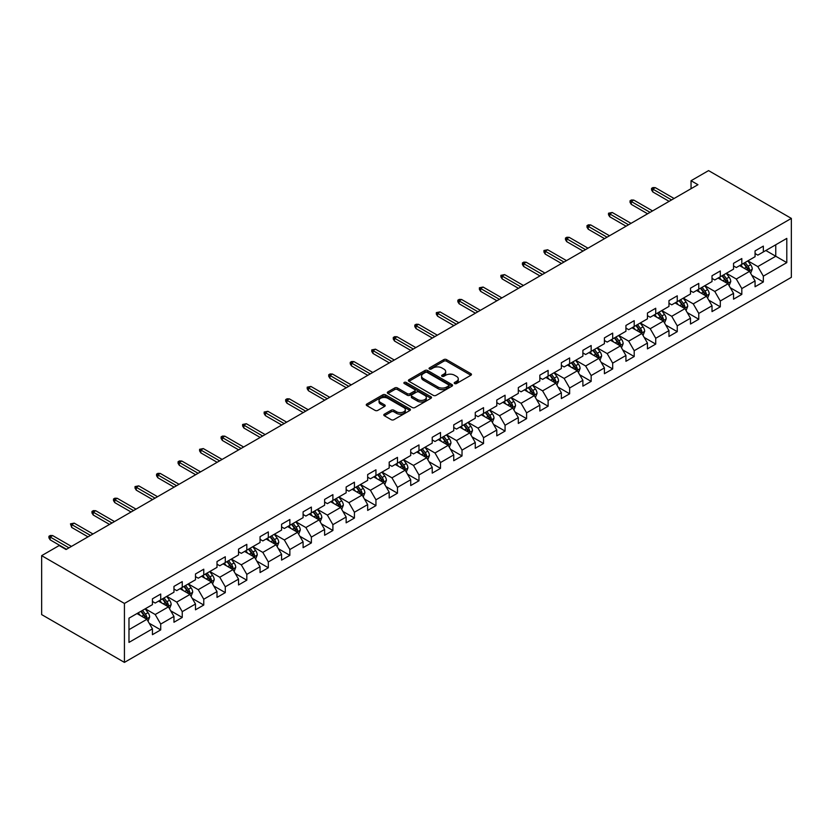 <?xml version="1.0" encoding="UTF-8"?>
<svg xmlns="http://www.w3.org/2000/svg" width="833" height="833" viewBox="0 0 833 833"><rect width="100%" height="100%" fill="white"/><g stroke="black" fill="none" stroke-linecap="round" stroke-linejoin="round"><path stroke-width="1.25" d="M454.62 383.544A1.343 0.771 0 0 0 456.515 383.544L470.905 375.235A1.916 1.104 0 0 0 471.468 374.454A1.916 1.104 0 0 0 470.905 373.673L446.53 359.606A1.916 1.104 0 0 0 443.812 359.606L429.432 367.905A1.343 0.771 0 0 0 429.037 368.457A1.343 0.771 0 0 0 429.432 369.009A1.343 0.771 0 0 0 431.327 369.009L433.191 367.926A6.133 3.54 0 0 1 441.854 367.926L443.885 369.102A6.133 3.54 0 0 1 445.676 371.601A6.133 3.54 0 0 1 443.885 374.1L442.021 375.183A1.343 0.771 0 0 0 441.625 375.725A1.343 0.771 0 0 0 442.021 376.277A1.343 0.771 0 0 0 443.916 376.277L445.78 375.204A6.133 3.54 0 0 1 454.443 375.204L456.484 376.37A6.133 3.54 0 0 1 458.275 378.88A6.133 3.54 0 0 1 456.484 381.379L454.62 382.451A1.343 0.771 0 0 0 454.224 383.003A1.343 0.771 0 0 0 454.62 383.544L454.62 382.451M384.367 414.178A1.916 1.104 0 0 0 383.805 414.959A1.916 1.104 0 0 0 384.367 415.74L391.208 419.686A1.916 1.104 0 0 0 393.915 419.686L409.898 410.461A1.916 1.104 0 0 0 410.45 409.68A1.916 1.104 0 0 0 409.898 408.899L385.523 394.821A1.916 1.104 0 0 0 382.805 394.821L366.832 404.047A1.916 1.104 0 0 0 366.27 404.828A1.916 1.104 0 0 0 366.832 405.619L375.089 410.388A1.916 1.104 0 0 0 377.797 410.388L384.638 406.431A1.916 1.104 0 0 0 385.2 405.65A1.916 1.104 0 0 0 384.638 404.869L380.546 402.506A5.123 2.957 0 0 1 379.036 400.413A5.123 2.957 0 0 1 382.201 397.685A5.123 2.957 0 0 1 387.782 398.32L403.838 407.587A5.123 2.957 0 0 1 405.338 409.68A5.123 2.957 0 0 1 402.172 412.408A5.123 2.957 0 0 1 396.591 411.773L393.915 410.232A1.916 1.104 0 0 0 391.208 410.232L384.367 414.178L384.367 415.74M791.35 218.402L708.571 170.609L691.046 180.73L697.95 184.707L66.067 549.52L59.174 545.542L41.65 555.653L124.429 603.446L791.35 218.402L791.35 277.347L124.429 662.391L124.429 603.446M433.327 395.373A1.916 1.104 0 0 0 436.034 395.373L452.007 386.148A1.916 1.104 0 0 0 452.569 385.367A1.916 1.104 0 0 0 452.007 384.586L427.631 370.508A1.916 1.104 0 0 0 424.924 370.508L408.951 379.733A1.916 1.104 0 0 0 408.389 380.514A1.916 1.104 0 0 0 408.951 381.295L433.327 395.373M404.807 383.836A1.343 0.771 0 0 1 406.171 384.023L406.171 382.43L430.953 396.737A1.916 1.104 0 0 1 431.515 397.518A1.916 1.104 0 0 1 430.953 398.299L414.969 407.524A1.916 1.104 0 0 1 412.262 407.524L387.886 393.457L387.886 391.895A1.916 1.104 0 0 0 387.324 392.676A1.916 1.104 0 0 0 387.886 393.457M387.886 391.895L394.727 387.949A1.916 1.104 0 0 1 397.435 387.949L407.316 393.655A1.916 1.104 0 0 0 410.034 393.655L414.563 391.031A1.916 1.104 0 0 0 415.126 390.25A1.916 1.104 0 0 0 414.563 389.469L404.276 383.524A1.343 0.771 0 0 1 403.88 382.982A1.343 0.771 0 0 1 404.713 382.264A1.343 0.771 0 0 1 406.171 382.43M149.19 623.24L160.717 629.894L160.717 624.073L173.962 616.43L173.962 622.241L182.24 617.461L182.24 611.651L195.484 604.008L195.484 609.818L203.762 605.039L203.762 599.229L217.007 591.576L217.007 597.396L225.285 592.617L225.285 586.796L238.53 579.154L238.53 584.964L246.807 580.185L246.807 574.374L260.052 566.721L260.052 572.542L268.33 567.762L268.33 561.942L281.575 554.299L281.575 560.12L289.853 555.34L289.853 549.52L303.097 541.877L303.097 547.687L311.375 542.908L311.375 537.098L324.62 529.444L324.62 535.265L332.898 530.486L332.898 524.665L346.143 517.022L346.143 522.832L354.421 518.053L354.421 512.243L367.665 504.6L367.665 510.41L375.943 505.631L375.943 499.821L389.188 492.168L389.188 497.988L397.466 493.209L397.466 487.388L410.711 479.746L410.711 485.556L418.978 480.776L418.978 474.966L432.223 467.323L432.223 473.134L440.501 468.354L440.501 462.544L453.746 454.891L453.746 460.711L462.023 455.932L462.023 450.112L475.268 442.469L475.268 448.279L483.546 443.5L483.546 437.689L496.791 430.036L496.791 435.857L505.069 431.077L505.069 425.257L518.313 417.614L518.313 423.435L526.591 418.655L526.591 412.835L539.836 405.192L539.836 411.002L548.114 406.223L548.114 400.413L561.359 392.76L561.359 398.58L569.637 393.801L569.637 387.98L582.881 380.337L582.881 386.148L591.159 381.368L591.159 375.558L604.404 367.915L604.404 373.725L612.682 368.946L612.682 363.136L625.927 355.483L625.927 361.303L634.205 356.524L634.205 350.703L647.449 343.061L647.449 348.871L655.727 344.091L655.727 338.281L668.972 330.639L668.972 336.449L677.25 331.669L677.25 325.859L690.495 318.206L690.495 324.027L698.772 319.247L698.772 313.427L712.017 305.784L712.017 311.594L720.295 306.815L720.295 301.005L733.54 293.351L733.54 299.172L741.818 294.393L741.818 288.572L755.062 280.929L755.062 286.75L763.34 281.971L763.34 276.15L786.8 262.614L786.8 238.394L775.762 244.767L775.762 256.241L786.8 262.614M160.717 629.894L152.439 634.673L152.439 628.853L128.98 642.399L128.98 618.18L152.439 604.643L152.439 598.823L160.717 594.044L160.717 599.864L173.962 592.211L173.962 586.401L182.24 581.621L182.24 587.432L195.484 579.789L195.484 573.979L203.762 569.199L203.762 575.009L217.007 567.367L217.007 561.546L225.285 556.767L225.285 562.587L238.53 554.934L238.53 549.124L246.807 544.345L246.807 550.155L260.052 542.512L260.052 536.691L268.33 531.912L268.33 537.733L281.575 530.09L281.575 524.269L289.853 519.49L289.853 525.311L303.097 517.657L303.097 511.847L311.375 507.068L311.375 512.878L324.62 505.235L324.62 499.415L332.898 494.635L332.898 500.456L346.143 492.803L346.143 486.993L354.421 482.213L354.421 488.023L367.665 480.381L367.665 474.571L375.943 469.791L375.943 475.601L389.188 467.959L389.188 462.138L397.466 457.359L397.466 463.179L410.711 455.526L410.711 449.716L418.978 444.937L418.978 450.747L432.223 443.104L432.223 437.294L440.501 432.514L440.501 438.325L453.746 430.682L453.746 424.861L462.023 420.082L462.023 425.902L475.268 418.249L475.268 412.439L483.546 407.66L483.546 413.47L496.791 405.827L496.791 400.007L505.069 395.227L505.069 401.048L518.313 393.405L518.313 387.584L526.591 382.805L526.591 388.626L539.836 380.973L539.836 375.162L548.114 370.383L548.114 376.193L561.359 368.55L561.359 362.73L569.637 357.951L569.637 363.771L582.881 356.118L582.881 350.308L591.159 345.528L591.159 351.339L604.404 343.696L604.404 337.886L612.682 333.106L612.682 338.916L625.927 331.274L625.927 325.453L634.205 320.674L634.205 326.494L647.449 318.841L647.449 313.031L655.727 308.252L655.727 314.062L668.972 306.419L668.972 300.609L677.25 295.83L677.25 301.64L690.495 293.997L690.495 288.176L698.772 283.397L698.772 289.218L712.017 281.564L712.017 275.754L720.295 270.975L720.295 276.785L733.54 269.142L733.54 263.322L741.818 258.542L741.818 264.363L755.062 256.72L755.062 250.9L763.34 246.12L763.34 251.941L786.8 238.394M158.509 601.134L168.443 606.872L155.198 614.515L145.265 608.788M152.439 601.457L155.198 603.05L160.717 599.864M155.198 614.515L160.717 624.073M168.443 606.872L173.962 616.43M180.032 588.712L189.966 594.45L176.721 602.092L166.787 596.355M173.962 589.025L176.721 590.618L182.24 587.432M176.721 602.092L182.24 611.651M189.966 594.45L195.484 604.008M201.555 576.28L211.488 582.017L198.244 589.67L188.31 583.933M195.484 576.603L198.244 578.196L203.762 575.009M198.244 589.67L203.762 599.229M211.488 582.017L217.007 591.576M223.077 563.858L233.011 569.595L219.766 577.238L209.833 571.5M217.007 564.18L219.766 565.774L225.285 562.587M219.766 577.238L225.285 586.796M233.011 569.595L238.53 579.154M244.6 551.436L254.534 557.162L241.289 564.816L231.355 559.078M238.53 551.748L241.289 553.341L246.807 550.155M241.289 564.816L246.807 574.374M254.534 557.162L260.052 566.721M266.123 539.003L276.056 544.74L262.812 552.394L252.878 546.656M260.052 539.326L262.812 540.919L268.33 537.733M262.812 552.394L268.33 561.942M276.056 544.74L281.575 554.299M287.645 526.581L297.579 532.318L284.334 539.961L274.401 534.224M281.575 526.904L284.334 528.497L289.853 525.311M284.334 539.961L289.853 549.52M297.579 532.318L303.097 541.877M309.168 514.159L319.101 519.886L305.857 527.539L295.923 521.802M303.097 514.471L305.857 516.064L311.375 512.878M305.857 527.539L311.375 537.098M319.101 519.886L324.62 529.444M330.691 501.726L340.624 507.464L327.379 515.106L317.446 509.38M324.62 502.049L327.379 503.642L332.898 500.456M327.379 515.106L332.898 524.665M340.624 507.464L346.143 517.022M352.213 489.304L362.147 495.041L348.902 502.684L338.969 496.947M346.143 489.617L348.902 491.21L354.421 488.023M348.902 502.684L354.421 512.243M362.147 495.041L367.665 504.6M373.736 476.882L383.669 482.609L370.425 490.262L360.491 484.525M367.665 477.194L370.425 478.788L375.943 475.601M370.425 490.262L375.943 499.821M383.669 482.609L389.188 492.168M395.248 464.45L405.192 470.187L391.947 477.83L382.014 472.103M389.188 464.772L391.947 466.365L397.466 463.179M391.947 477.83L397.466 487.388M405.192 470.187L410.711 479.746M416.771 452.027L426.704 457.765L413.47 465.408L403.526 459.67M410.711 452.34L413.47 453.933L418.978 450.747M413.47 465.408L418.978 474.966M426.704 457.765L432.223 467.323M438.293 439.595L448.227 445.332L434.982 452.985L425.049 447.248M432.223 439.918L434.982 441.511L440.501 438.325M434.982 452.985L440.501 462.544M448.227 445.332L453.746 454.891M459.816 427.173L469.75 432.91L456.505 440.553L446.571 434.816M453.746 427.496L456.505 429.089L462.023 425.902M456.505 440.553L462.023 450.112M469.75 432.91L475.268 442.469M481.339 414.751L491.272 420.478L478.027 428.131L468.094 422.393M475.268 415.063L478.027 416.656L483.546 413.47M478.027 428.131L483.546 437.689M491.272 420.478L496.791 430.036M502.861 402.318L512.795 408.055L499.55 415.709L489.617 409.971M496.791 402.641L499.55 404.234L505.069 401.048M499.55 415.709L505.069 425.257M512.795 408.055L518.313 417.614M524.384 389.896L534.317 395.633L521.073 403.276L511.139 397.539M518.313 390.219L521.073 391.812L526.591 388.626M521.073 403.276L526.591 412.835M534.317 395.633L539.836 405.192M545.907 377.474L555.84 383.201L542.595 390.854L532.662 385.117M539.836 377.786L542.595 379.379L548.114 376.193M542.595 390.854L548.114 400.413M555.84 383.201L561.359 392.76M567.429 365.041L577.363 370.779L564.118 378.421L554.184 372.695M561.359 365.364L564.118 366.957L569.637 363.771M564.118 378.421L569.637 387.98M577.363 370.779L582.881 380.337M588.952 352.619L598.885 358.357L585.641 365.999L575.707 360.262M582.881 352.932L585.641 354.525L591.159 351.339M585.641 365.999L591.159 375.558M598.885 358.357L604.404 367.915M610.474 340.197L620.408 345.924L607.163 353.577L597.23 347.84M604.404 340.51L607.163 342.103L612.682 338.916M607.163 353.577L612.682 363.136M620.408 345.924L625.927 355.483M631.997 327.765L641.931 333.502L628.686 341.145L618.752 335.418M625.927 328.087L628.686 329.681L634.205 326.494M628.686 341.145L634.205 350.703M641.931 333.502L647.449 343.061M653.52 315.343L663.453 321.08L650.209 328.723L640.275 322.985M647.449 315.655L650.209 317.248L655.727 314.062M650.209 328.723L655.727 338.281M663.453 321.08L668.972 330.639M675.042 302.91L684.976 308.647L671.731 316.301L661.798 310.563M668.972 303.233L671.731 304.826L677.25 301.64M671.731 316.301L677.25 325.859M684.976 308.647L690.495 318.206M696.565 290.488L706.499 296.225L693.254 303.868L683.32 298.131M690.495 290.811L693.254 292.404L698.772 289.218M693.254 303.868L698.772 313.427M706.499 296.225L712.017 305.784M718.088 278.066L728.021 283.803L714.776 291.446L704.843 285.709M712.017 278.378L714.776 279.971L720.295 276.785M714.776 291.446L720.295 301.005M728.021 283.803L733.54 293.351M739.61 265.633L749.544 271.371L736.299 279.024L726.366 273.286M733.54 265.956L736.299 267.549L741.818 264.363M736.299 279.024L741.818 288.572M749.544 271.371L755.062 280.929M765.829 250.504L775.762 256.241L757.822 266.591L747.888 260.854M755.062 253.534L757.822 255.127L763.34 251.941M757.822 266.591L763.34 276.15M41.65 555.653L41.65 614.598L124.429 662.391M691.046 180.73L691.046 188.695M128.98 629.654L146.92 619.294L136.987 613.567M146.92 619.294L152.439 628.853M751.824 275.317L763.34 281.971M730.302 287.739L741.818 294.393M708.779 300.172L720.295 306.815M687.256 312.594L698.772 319.247M665.734 325.016L677.25 331.669M644.211 337.448L655.727 344.091M622.688 349.87L634.205 356.524M601.166 362.293L612.682 368.946M579.643 374.725L591.159 381.368M558.12 387.147L569.637 393.801M536.598 399.569L548.114 406.223M515.075 412.002L526.591 418.655M493.553 424.424L505.069 431.077M472.03 436.856L483.546 443.5M450.507 449.279L462.023 455.932M428.985 461.701L440.501 468.354M407.462 474.133L418.978 480.776M385.939 486.555L397.466 493.209M364.417 498.977L375.943 505.631M342.894 511.41L354.421 518.053M321.371 523.832L332.898 530.486M299.849 536.254L311.375 542.908M278.326 548.687L289.853 555.34M256.803 561.109L268.33 567.762M235.281 573.541L246.807 580.185M213.758 585.963L225.285 592.617M192.236 598.386L203.762 605.039M170.713 610.818L182.24 617.461M455.151 383.732L456.484 382.972A6.133 3.54 0 0 0 458.275 380.473L458.275 378.88M445.676 371.601L445.676 373.194A6.133 3.54 0 0 1 443.885 375.693L442.562 376.464M470.874 375.256L446.53 361.199A1.916 1.104 0 0 0 443.812 361.199L429.963 369.196M452.007 384.586L452.007 386.148L427.631 372.101A1.916 1.104 0 0 0 424.924 372.101L408.972 381.316L408.951 379.733M448.623 385.908A1.343 0.771 0 0 0 449.018 385.367A1.343 0.771 0 0 0 448.623 384.815L427.225 372.466A1.343 0.771 0 0 0 425.33 372.466L423.372 373.601A6.133 3.54 0 0 0 421.571 376.099A6.133 3.54 0 0 0 423.372 378.599L437.991 387.043A6.133 3.54 0 0 0 446.665 387.043L448.623 385.908L448.623 387.501A1.343 0.771 0 0 0 449.018 386.96L449.018 385.367M421.571 376.099L421.571 377.693A6.133 3.54 0 0 0 423.372 380.192L423.372 378.599M448.623 387.501L446.665 388.636A6.133 3.54 0 0 1 437.991 388.636L423.372 380.192M387.918 393.468L394.727 389.542L394.727 387.949M415.126 390.25L415.126 391.843A1.916 1.104 0 0 1 414.563 392.624L410.034 395.248A1.916 1.104 0 0 1 407.316 395.248L397.435 389.542A1.916 1.104 0 0 0 394.727 389.542M406.171 384.023L430.932 398.32M417.583 399.569A5.123 2.957 0 0 0 423.164 400.215A5.123 2.957 0 0 0 426.329 397.487A5.123 2.957 0 0 0 424.82 395.394L419.166 392.124A1.916 1.104 0 0 0 416.458 392.124L411.929 394.748A1.916 1.104 0 0 0 411.367 395.529A1.916 1.104 0 0 0 411.929 396.31L417.583 399.569L417.583 401.162A5.123 2.957 0 0 0 423.164 401.808A5.123 2.957 0 0 0 426.329 399.08L426.329 397.487M411.367 395.529L411.367 397.122A1.916 1.104 0 0 0 411.929 397.903L411.929 396.31M417.583 401.162L411.929 397.903M405.338 409.68L405.338 411.273A5.123 2.957 0 0 1 402.172 414.001A5.123 2.957 0 0 1 396.591 413.366L393.915 411.825A1.916 1.104 0 0 0 391.208 411.825L384.388 415.75M379.036 400.413L379.036 402.006A5.123 2.957 0 0 0 380.546 404.099L380.546 402.506M384.638 404.869L384.638 406.431L380.546 404.099M409.898 408.899L409.898 410.461L385.523 396.414A1.916 1.104 0 0 0 382.805 396.414L366.853 405.629L366.832 404.047M750.637 273.255L752.282 269.121A5.175 2.988 -120 0 0 750.627 264.727L747.784 260.916M742.817 267.487L740.881 264.904M748.742 270.912L749.481 269.351A5.175 2.988 -120 0 0 748.003 266.237L745.16 262.437M743.859 263.186L747.024 267.403A2.634 1.52 60 0 1 747.503 268.195L749.481 269.351M743.505 263.395L746.347 267.195A5.175 2.988 60 0 1 747.826 270.298M671.596 199.92L652.801 189.07L652.801 191.944L651.562 189.955L651.562 188.362L652.801 189.07L655.29 187.644L674.084 198.493M652.801 191.944L669.118 201.357M651.562 188.362L652.947 187.56L655.29 187.644M729.114 285.688L730.76 281.554A5.175 2.988 -120 0 0 729.104 277.15L726.261 273.349M721.295 279.909L719.358 277.327M727.219 283.335L727.969 281.773A5.175 2.988 -120 0 0 726.48 278.659L723.638 274.859M722.346 275.608L725.501 279.826A2.634 1.52 60 0 1 725.98 280.627L727.969 281.773M721.982 275.817L724.825 279.617A5.175 2.988 60 0 1 726.314 282.731M707.592 298.11L709.237 293.976A5.175 2.988 -120 0 0 707.581 289.572L704.739 285.771M699.772 292.341L697.835 289.759M705.697 295.757L706.446 294.195A5.175 2.988 -120 0 0 704.957 291.092L702.115 287.291M700.824 288.031L703.979 292.248A2.634 1.52 60 0 1 704.458 293.049L706.446 294.195M700.459 288.239L703.302 292.039A5.175 2.988 60 0 1 704.791 295.153M650.073 212.353L631.279 201.503L631.279 204.366L630.04 202.377L630.04 200.784L631.279 201.503L633.767 200.066L652.562 210.916M631.279 204.366L647.595 213.779M630.04 200.784L631.424 199.982L633.767 200.066M628.551 224.775L609.756 213.925L609.756 216.788L608.517 214.799L608.517 213.206L609.756 213.925L612.245 212.488L631.039 223.338M609.756 216.788L626.072 226.212M608.517 213.206L612.245 212.488M686.069 310.542L687.714 306.398A5.175 2.988 -120 0 0 686.059 302.004L683.216 298.204M678.249 304.763L676.313 302.181M684.174 308.189L684.924 306.627A5.175 2.988 -120 0 0 683.435 303.514L680.592 299.713M679.301 300.463L682.456 304.68A2.634 1.52 60 0 1 682.935 305.482L684.924 306.627M678.937 300.671L681.779 304.472A5.175 2.988 60 0 1 683.268 307.575M664.547 322.965L666.192 318.831A5.175 2.988 -120 0 0 664.536 314.426L661.694 310.626M656.727 317.186L654.79 314.603M662.651 320.611L663.401 319.049A5.175 2.988 -120 0 0 661.912 315.936L659.07 312.136M657.778 312.885L660.933 317.102A2.634 1.52 60 0 1 661.412 317.904L663.401 319.049M657.414 313.093L660.257 316.894A5.175 2.988 60 0 1 661.746 320.007M643.024 335.387L644.669 331.253A5.175 2.988 -120 0 0 643.014 326.848L640.171 323.048M635.204 329.618L633.267 327.036M641.129 333.044L641.879 331.472A5.175 2.988 -120 0 0 640.39 328.369L637.547 324.568M636.256 325.307L639.411 329.524A2.634 1.52 60 0 1 639.89 330.326L641.879 331.472M635.891 325.516L638.734 329.327A5.175 2.988 60 0 1 640.223 332.429M607.028 237.197L588.233 226.347L588.233 229.221L586.994 227.232L586.994 225.639L588.233 226.347L590.722 224.92L609.517 235.77M588.233 229.221L604.55 238.634M586.994 225.639L588.379 224.837L590.722 224.92M585.505 249.629L566.711 238.779L566.711 241.643L565.472 239.654L565.472 238.061L566.711 238.779L569.199 237.343L587.994 248.192M566.711 241.643L583.027 251.056M565.472 238.061L566.856 237.259L569.199 237.343M563.983 262.051L545.199 251.202L545.199 254.075L543.949 252.076L543.949 250.483L545.199 251.202L547.677 249.765L566.471 260.614M545.199 254.075L561.504 263.488M543.949 250.483L547.677 249.765M542.46 274.474L523.676 263.634L523.676 266.498L522.426 264.509L522.426 262.916L523.676 263.634L526.154 262.197L544.949 273.047M523.676 266.498L539.982 275.91M522.426 262.916L523.811 262.114L526.154 262.197M520.937 286.906L502.153 276.056L502.153 278.92L500.904 276.931L500.904 275.338L502.153 276.056L504.631 274.619L523.426 285.469M502.153 278.92L518.459 288.333M500.904 275.338L504.631 274.619M499.415 299.328L480.631 288.478L480.631 291.352L479.381 289.353L479.381 287.76L480.631 288.478L483.109 287.052L501.903 297.891M480.631 291.352L496.937 300.765M479.381 287.76L483.109 287.052M477.892 311.761L459.108 300.911L459.108 303.774L457.858 301.785L457.858 300.192L459.108 300.911L461.586 299.474L480.381 310.324M459.108 303.774L475.414 313.187M457.858 300.192L459.243 299.391L461.586 299.474M456.369 324.183L437.585 313.333L437.585 316.196L436.336 314.208L436.336 312.614L437.585 313.333L440.063 311.896L458.858 322.746M437.585 316.196L453.891 325.62M436.336 312.614L440.063 311.896M434.847 336.605L416.063 325.755L416.063 328.629L414.813 326.64L414.813 325.047L416.063 325.755L418.541 324.329L437.335 335.178M416.063 328.629L432.369 338.042M414.813 325.047L416.198 324.245L418.541 324.329M413.324 349.037L394.54 338.188L394.54 341.051L393.291 339.062L393.291 337.469L394.54 338.188L397.018 336.751L415.813 347.6M394.54 341.051L410.846 350.464M393.291 337.469L394.675 336.667L397.018 336.751M391.802 361.46L373.017 350.61L373.017 353.473L371.768 351.484L371.768 349.891L373.017 350.61L375.496 349.173L394.29 360.023M373.017 353.473L389.323 362.896M371.768 349.891L375.496 349.173M370.279 373.882L351.495 363.032L351.495 365.906L350.245 363.917L350.245 362.324L351.495 363.032L353.973 361.605L372.767 372.455M351.495 365.906L367.801 375.319M350.245 362.324L351.63 361.522L353.973 361.605M348.756 386.314L329.972 375.464L329.972 378.328L328.723 376.339L328.723 374.746L329.972 375.464L332.45 374.027L351.245 384.877M329.972 378.328L346.278 387.741M328.723 374.746L330.107 373.944L332.45 374.027M327.234 398.736L308.449 387.886L308.449 390.76L307.2 388.761L307.2 387.168L308.449 387.886L310.928 386.45L329.722 397.299M308.449 390.76L324.755 400.173M307.2 387.168L310.928 386.45M305.711 411.158L286.927 400.319L286.927 403.182L285.677 401.194L285.677 399.601L286.927 400.319L289.405 398.882L308.2 409.732M286.927 403.182L303.233 412.595M285.677 399.601L287.062 398.799L289.405 398.882M284.188 423.591L265.404 412.741L265.404 415.605L264.155 413.616L264.155 412.023L265.404 412.741L267.882 411.304L286.677 422.154M265.404 415.605L281.71 425.017M264.155 412.023L267.882 411.304M262.666 436.013L243.882 425.163L243.882 428.037L242.632 426.038L242.632 424.445L243.882 425.163L246.36 423.737L265.154 434.576M243.882 428.037L260.188 437.45M242.632 424.445L246.36 423.737M241.143 448.446L222.359 437.596L222.359 440.459L221.109 438.47L221.109 436.877L222.359 437.596L224.837 436.159L243.632 447.009M222.359 440.459L238.665 449.872M221.109 436.877L222.494 436.076L224.837 436.159M219.62 460.868L200.836 450.018L200.836 452.881L199.587 450.892L199.587 449.299L200.836 450.018L203.314 448.581L222.109 459.431M200.836 452.881L217.142 462.305M199.587 449.299L203.314 448.581M621.501 347.819L623.146 343.685A5.175 2.988 -120 0 0 621.491 339.281L618.648 335.48M613.682 342.04L611.745 339.458M619.617 345.466L620.356 343.904A5.175 2.988 -120 0 0 618.867 340.791L616.024 336.99M614.733 337.74L617.888 341.957A2.634 1.52 60 0 1 618.367 342.759L620.356 343.904M614.369 337.948L617.211 341.749A5.175 2.988 60 0 1 618.7 344.862M599.979 360.241L601.624 356.108A5.175 2.988 -120 0 0 599.968 351.703L597.126 347.902M592.159 354.462L590.222 351.89M598.094 357.888L598.833 356.326A5.175 2.988 -120 0 0 597.344 353.213L594.502 349.412M593.211 350.162L596.366 354.379A2.634 1.52 60 0 1 596.845 355.181L598.833 356.326M592.846 350.37L595.689 354.171A5.175 2.988 60 0 1 597.178 357.284M578.456 372.663L580.101 368.53A5.175 2.988 -120 0 0 578.446 364.125L575.603 360.325M570.636 366.895L568.7 364.313M576.571 370.321L577.311 368.748A5.175 2.988 -120 0 0 575.822 365.645L572.979 361.845M571.688 362.594L574.843 366.812A2.634 1.52 60 0 1 575.322 367.603L577.311 368.748M571.323 362.803L574.166 366.603A5.175 2.988 60 0 1 575.655 369.706M556.933 385.096L558.579 380.962A5.175 2.988 -120 0 0 556.923 376.558L554.08 372.757M549.114 379.317L547.177 376.735M555.049 382.743L555.788 381.181A5.175 2.988 -120 0 0 554.299 378.067L551.456 374.267M550.165 375.017L553.32 379.234A2.634 1.52 60 0 1 553.799 380.035L555.788 381.181M549.801 375.225L552.643 379.025A5.175 2.988 60 0 1 554.132 382.139M535.411 397.518L537.056 393.384A5.175 2.988 -120 0 0 535.4 388.98L532.558 385.179M527.591 391.749L525.654 389.167M533.526 395.165L534.265 393.603A5.175 2.988 -120 0 0 532.787 390.5L529.934 386.689M528.643 387.439L531.798 391.656A2.634 1.52 60 0 1 532.277 392.458L534.265 393.603M528.278 387.647L531.131 391.448A5.175 2.988 60 0 1 532.61 394.561M513.888 409.94L515.533 405.806A5.175 2.988 -120 0 0 513.878 401.412L511.035 397.601M506.068 404.172L504.132 401.589M512.003 407.597L512.743 406.035A5.175 2.988 -120 0 0 511.264 402.922L508.411 399.122M507.12 399.871L510.275 404.088A2.634 1.52 60 0 1 510.754 404.88L512.743 406.035M506.756 400.079L509.609 403.88A5.175 2.988 60 0 1 511.087 406.983M492.365 422.373L494.011 418.239A5.175 2.988 -120 0 0 492.355 413.834L489.512 410.034M484.546 416.594L482.609 414.011M490.481 420.019L491.22 418.458A5.175 2.988 -120 0 0 489.742 415.344L486.889 411.544M485.597 412.293L488.752 416.51A2.634 1.52 60 0 1 489.231 417.312L491.22 418.458M485.233 412.502L488.086 416.302A5.175 2.988 60 0 1 489.565 419.416M470.843 434.795L472.488 430.661A5.175 2.988 -120 0 0 470.832 426.257L467.99 422.456M463.023 429.026L461.086 426.444M468.958 432.442L469.697 430.88A5.175 2.988 -120 0 0 468.219 427.777L465.366 423.976M464.075 424.715L467.23 428.933A2.634 1.52 60 0 1 467.709 429.734L469.697 430.88M463.71 424.924L466.563 428.724A5.175 2.988 60 0 1 468.042 431.838M449.32 447.227L450.965 443.083A5.175 2.988 -120 0 0 449.31 438.689L446.467 434.888M441.5 441.448L439.564 438.866M447.436 444.874L448.175 443.312A5.175 2.988 -120 0 0 446.696 440.199L443.843 436.398M442.552 437.148L445.707 441.365A2.634 1.52 60 0 1 446.186 442.167L448.175 443.312M442.188 437.356L445.041 441.157A5.175 2.988 60 0 1 446.519 444.26M427.798 459.649L429.443 455.516A5.175 2.988 -120 0 0 427.787 451.111L424.945 447.311M419.978 453.87L418.041 451.288M425.913 457.296L426.652 455.734A5.175 2.988 -120 0 0 425.174 452.621L422.321 448.82M421.029 449.57L424.184 453.787A2.634 1.52 60 0 1 424.663 454.589L426.652 455.734M420.665 449.778L423.518 453.579A5.175 2.988 60 0 1 424.997 456.692M406.275 472.072L407.92 467.938A5.175 2.988 -120 0 0 406.265 463.533L403.422 459.733M398.455 466.303L396.518 463.721M404.39 469.729L405.13 468.156A5.175 2.988 -120 0 0 403.651 465.053L400.798 461.253M399.507 461.992L402.662 466.209A2.634 1.52 60 0 1 403.141 467.011L405.13 468.156M399.142 462.2L401.995 466.011A5.175 2.988 60 0 1 403.474 469.114M384.752 484.504L386.397 480.37A5.175 2.988 -120 0 0 384.742 475.966L381.899 472.165M376.933 478.725L374.996 476.143M382.868 482.151L383.607 480.589A5.175 2.988 -120 0 0 382.128 477.476L379.275 473.675M377.984 474.425L381.139 478.642A2.634 1.52 60 0 1 381.618 479.444L383.607 480.589M377.62 474.633L380.473 478.434A5.175 2.988 60 0 1 381.951 481.547M363.23 496.926L364.875 492.792A5.175 2.988 -120 0 0 363.219 488.388L360.377 484.587M355.41 491.147L353.473 488.575M361.345 494.573L362.084 493.011A5.175 2.988 -120 0 0 360.606 489.898L357.753 486.097M356.462 486.847L359.617 491.064A2.634 1.52 60 0 1 360.095 491.866L362.084 493.011M356.097 487.055L358.95 490.856A5.175 2.988 60 0 1 360.429 493.969M341.707 509.348L343.352 505.214A5.175 2.988 -120 0 0 341.697 500.81L338.854 497.009M333.887 503.58L331.951 500.997M339.822 507.005L340.562 505.433A5.175 2.988 -120 0 0 339.083 502.33L336.23 498.53M334.939 499.279L338.094 503.496A2.634 1.52 60 0 1 338.573 504.288L340.562 505.433M334.574 499.488L337.427 503.288A5.175 2.988 60 0 1 338.906 506.391M320.184 521.781L321.83 517.647A5.175 2.988 -120 0 0 320.174 513.243L317.331 509.442M312.365 516.002L310.428 513.42M318.3 519.428L319.039 517.866A5.175 2.988 -120 0 0 317.56 514.752L314.707 510.952M313.416 511.701L316.571 515.919A2.634 1.52 60 0 1 317.05 516.72L319.039 517.866M313.052 511.91L315.905 515.71A5.175 2.988 60 0 1 317.383 518.824M298.662 534.203L300.307 530.069A5.175 2.988 -120 0 0 298.651 525.665L295.809 521.864M290.842 528.434L288.905 525.852M296.777 531.85L297.516 530.288A5.175 2.988 -120 0 0 296.038 527.185L293.185 523.374M291.894 524.124L295.049 528.341A2.634 1.52 60 0 1 295.528 529.142L297.516 530.288M291.529 524.332L294.382 528.132A5.175 2.988 60 0 1 295.861 531.246M277.139 546.625L278.784 542.491A5.175 2.988 -120 0 0 277.129 538.097L274.286 534.286M269.319 540.856L267.383 538.274M275.254 544.282L275.994 542.72A5.175 2.988 -120 0 0 274.515 539.607L271.662 535.806M270.371 536.556L273.526 540.773A2.634 1.52 60 0 1 274.005 541.565L275.994 542.72M270.007 536.764L272.86 540.565A5.175 2.988 60 0 1 274.338 543.668M255.616 559.058L257.262 554.924A5.175 2.988 -120 0 0 255.606 550.519L252.763 546.719M247.797 553.279L245.86 550.696M253.732 556.704L254.471 555.142A5.175 2.988 -120 0 0 252.993 552.029L250.139 548.229M248.848 548.978L252.003 553.195A2.634 1.52 60 0 1 252.482 553.997L254.471 555.142M248.484 549.186L251.337 552.987A5.175 2.988 60 0 1 252.816 556.1M234.094 571.48L235.739 567.346A5.175 2.988 -120 0 0 234.083 562.941L231.241 559.141M226.274 565.711L224.337 563.129M232.209 569.126L232.948 567.565A5.175 2.988 -120 0 0 231.47 564.462L228.617 560.661M227.326 561.4L230.481 565.617A2.634 1.52 60 0 1 230.96 566.419L232.948 567.565M226.961 561.609L229.814 565.409A5.175 2.988 60 0 1 231.293 568.523M212.571 583.912L214.216 579.768A5.175 2.988 -120 0 0 212.561 575.374L209.718 571.573M204.751 578.133L202.815 575.551M210.687 581.559L211.426 579.997A5.175 2.988 -120 0 0 209.947 576.884L207.094 573.083M205.803 573.833L208.958 578.05A2.634 1.52 60 0 1 209.437 578.852L211.426 579.997M205.439 574.041L208.292 577.842A5.175 2.988 60 0 1 209.77 580.945M198.098 473.29L179.314 462.44L179.314 465.314L178.075 463.325L178.075 461.732L179.314 462.44L181.792 461.013L200.586 471.863M179.314 465.314L195.62 474.727M178.075 461.732L179.449 460.93L181.792 461.013M176.575 485.722L157.791 474.872L157.791 477.736L156.552 475.747L156.552 474.154L157.791 474.872L160.269 473.436L179.064 484.285M157.791 477.736L174.097 487.149M156.552 474.154L157.926 473.352L160.269 473.436M155.053 498.144L136.268 487.295L136.268 490.158L135.029 488.169L135.029 486.576L136.268 487.295L138.747 485.858L157.541 496.707M136.268 490.158L152.574 499.581M135.029 486.576L138.747 485.858M133.53 510.567L114.746 499.717L114.746 502.591L113.507 500.602L113.507 499.009L114.746 499.717L117.224 498.29L136.018 509.14M114.746 502.591L131.052 512.003M113.507 499.009L114.881 498.207L117.224 498.29M191.049 596.334L192.694 592.201A5.175 2.988 -120 0 0 191.038 587.796L188.196 583.995M183.229 590.555L181.302 587.973M189.164 593.981L189.903 592.419A5.175 2.988 -120 0 0 188.425 589.306L185.572 585.505M184.28 586.255L187.435 590.472A2.634 1.52 60 0 1 187.914 591.274L189.903 592.419M183.916 586.463L186.769 590.264A5.175 2.988 60 0 1 188.248 593.377M112.007 522.999L93.223 512.149L93.223 515.013L91.984 513.024L91.984 511.431L93.223 512.149L95.701 510.712L114.496 521.562M93.223 515.013L109.529 524.426M91.984 511.431L93.358 510.629L95.701 510.712M169.526 608.756L171.171 604.623A5.175 2.988 -120 0 0 169.516 600.218L166.673 596.418M161.706 602.988L159.78 600.406M167.641 606.414L168.381 604.841A5.175 2.988 -120 0 0 166.902 601.738L164.049 597.938M162.758 598.677L165.913 602.894A2.634 1.52 60 0 1 166.392 603.696L168.381 604.841M162.393 598.885L165.246 602.696A5.175 2.988 60 0 1 166.725 605.799M90.485 535.421L71.7 524.571L71.7 527.445L70.461 523.853L71.7 524.571L74.179 523.134L92.973 533.984M71.7 527.445L88.006 536.858M70.461 523.853L74.179 523.134M148.003 621.189L149.648 617.055A5.175 2.988 -120 0 0 148.003 612.651L145.15 608.85M140.183 615.41L138.257 612.828M146.119 618.836L146.858 617.274A5.175 2.988 -120 0 0 145.379 614.16L142.526 610.36M141.235 611.11L144.39 615.327A2.634 1.52 60 0 1 144.869 616.128L146.858 617.274M140.871 611.318L143.724 615.118A5.175 2.988 60 0 1 145.202 618.232M68.962 547.843L50.178 537.004L50.178 539.867L48.939 537.879L48.939 536.285L50.178 537.004L52.656 535.567L71.451 546.417M50.178 539.867L66.484 549.28M48.939 536.285L50.313 535.484L52.656 535.567M456.484 382.972L456.484 381.379M442.021 376.277L442.021 375.183M443.885 375.693L443.885 374.1M429.432 369.009L429.432 367.905M443.812 361.199L443.812 359.606M446.53 361.199L446.53 359.606M470.905 375.235L470.905 373.673M424.924 372.101L424.924 370.508M427.631 372.101L427.631 370.508M437.991 388.636L437.991 387.043M446.665 388.636L446.665 387.043M397.435 389.542L397.435 387.949M407.316 395.248L407.316 393.655M410.034 395.248L410.034 393.655M414.563 392.624L414.563 391.031M430.953 398.299L430.953 396.737M391.208 411.825L391.208 410.232M393.915 411.825L393.915 410.232M396.591 413.366L396.591 411.773M382.805 396.414L382.805 394.821M385.523 396.414L385.523 394.821M749.034 271.079L752.241 269.226M748.003 266.237L750.627 264.727M744.327 268.361L746.347 267.195M727.511 283.501L730.718 281.648M726.48 278.659L729.104 277.15M722.805 280.783L724.825 279.617M705.988 295.934L709.195 294.08M704.957 291.092L707.581 289.572M701.282 293.216L703.302 292.039M684.466 308.356L687.673 306.502M683.435 303.514L686.059 302.004M679.759 305.638L681.779 304.472M662.943 320.778L666.15 318.924M661.912 315.936L664.536 314.426M658.237 318.06L660.257 316.894M641.42 333.21L644.627 331.357M640.39 328.369L643.014 326.848M636.714 330.493L638.734 329.327M619.898 345.633L623.105 343.779M618.867 340.791L621.491 339.281M615.191 342.915L617.211 341.749M598.375 358.055L601.582 356.212M597.344 353.213L599.968 351.703M593.669 355.337L595.689 354.171M576.852 370.487L580.06 368.634M575.822 365.645L578.446 364.125M572.146 367.769L574.166 366.603M555.33 382.909L558.537 381.056M554.299 378.067L556.923 376.558M550.623 380.192L552.643 379.025M533.807 395.331L537.014 393.488M532.787 390.5L535.4 388.98M529.101 392.614L531.131 391.448M512.285 407.764L515.492 405.91M511.264 402.922L513.878 401.412M507.578 405.046L509.609 403.88M490.762 420.186L493.969 418.333M489.742 415.344L492.355 413.834M486.055 417.468L488.086 416.302M469.239 432.619L472.457 430.765M468.219 427.777L470.832 426.257M464.533 429.901L466.563 428.724M447.717 445.041L450.934 443.187M446.696 440.199L449.31 438.689M443.01 442.323L445.041 441.157M426.194 457.463L429.411 455.609M425.174 452.621L427.787 451.111M421.488 454.745L423.518 453.579M404.671 469.895L407.889 468.042M403.651 465.053L406.265 463.533M399.965 467.178L401.995 466.011M383.159 482.317L386.366 480.464M382.128 477.476L384.742 475.966M378.442 479.6L380.473 478.434M361.637 494.74L364.844 492.897M360.606 489.898L363.219 488.388M356.92 492.022L358.95 490.856M340.114 507.172L343.321 505.319M339.083 502.33L341.697 500.81M335.397 504.454L337.427 503.288M318.591 519.594L321.798 517.741M317.56 514.752L320.174 513.243M313.874 516.876L315.905 515.71M297.069 532.016L300.276 530.173M296.038 527.185L298.651 525.665M292.352 529.299L294.382 528.132M275.546 544.449L278.753 542.595M274.515 539.607L277.129 538.097M270.829 541.731L272.86 540.565M254.023 556.871L257.23 555.017M252.993 552.029L255.606 550.519M249.306 554.153L251.337 552.987M232.501 569.303L235.708 567.45M231.47 564.462L234.083 562.941M227.794 566.586L229.814 565.409M210.978 581.726L214.185 579.872M209.947 576.884L212.561 575.374M206.272 579.008L208.292 577.842M189.455 594.148L192.662 592.294M188.425 589.306L191.038 587.796M184.749 591.43L186.769 590.264M167.933 606.58L171.14 604.727M166.902 601.738L169.516 600.218M163.226 603.863L165.246 602.696M146.41 619.002L149.617 617.149M145.379 614.16L148.003 612.651M141.704 616.285L143.724 615.118"/></g></svg>
